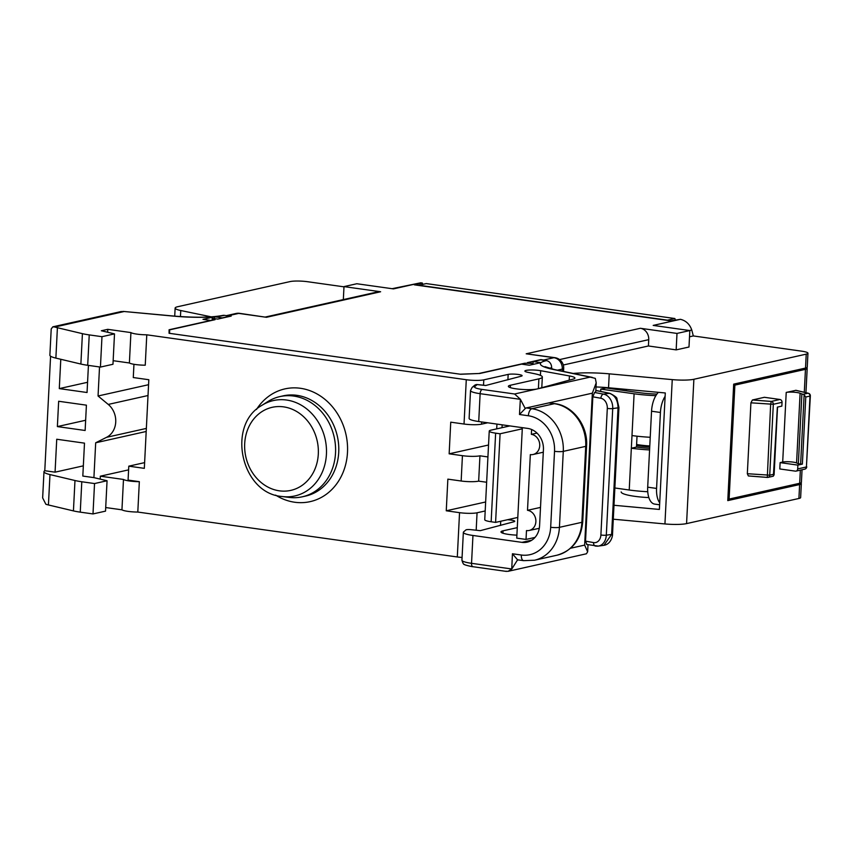 <?xml version="1.0" encoding="UTF-8"?>
<svg xmlns="http://www.w3.org/2000/svg" width="853" height="853" viewBox="0 0 853 853"><rect width="100%" height="100%" fill="white"/><g stroke="black" fill="none" stroke-linecap="round" stroke-linejoin="round"><path stroke-width="1.28" d="M799.624 484.547A12.838 2.015 2.9 0 0 801.34 483.64L800.636 497.566A12.838 2.015 -177.1 0 1 798.92 498.472L799.624 484.547L727.78 500.615L733.687 384.138L805.52 368.069L806.224 354.144A12.838 2.015 2.9 0 0 807.951 353.238A12.838 2.015 2.9 0 0 801.543 351.148L693.318 335.943L689.512 336.786M801.34 483.64A12.838 2.015 2.9 0 0 800.732 482.969M596.002 386.953A38.513 6.056 2.9 0 1 608.541 387.763L665.287 392.966L659.38 509.444L613.989 505.275M807.951 353.238L807.247 367.163A12.838 2.015 -177.1 0 1 805.52 368.069M616.612 388.51L616.57 389.448M563.534 371.439L563.684 368.357A10.268 10.268 0 0 0 554.855 357.663L526.194 353.803L640.368 328.277L676.994 333.427L689.832 330.559L653.195 325.409L680.449 319.31L670.778 320.867L414.355 284.827L422.374 283.036L420.71 282.801L393.446 288.89L356.821 283.74L343.994 286.608L380.619 291.758L266.445 317.295L238.691 313.392L228.433 315.685L231.206 316.079L217.739 319.097L212.184 318.308L215.041 319.694L169.63 329.855L169.619 333.352L460.098 374.19L479.322 373.486M524.68 364.572L524.744 363.229L479.333 373.39M693.318 335.943L691.783 330.026L689.565 330.516M640.368 328.277A10.268 8.818 77.4 0 1 648.738 339.654L648.419 345.977L563.3 365.009M551.923 368.997A10.268 8.818 -102.6 0 0 551.603 367.536M545.557 360.499A10.268 8.818 -102.6 0 0 543.681 360.009L540.909 359.614L527.431 362.632L532.986 363.41L524.744 363.229M343.972 286.832L307.581 281.714A12.838 2.015 2.9 0 0 290.063 281.586L177.712 306.717A19.256 3.028 2.9 0 0 175.132 308.082A19.256 3.028 2.9 0 0 180.761 310.524L211.288 316.858M422.715 284.369L422.374 283.036M228.433 315.685A10.268 8.818 -102.6 0 0 226.525 315.653M169.448 333.331L169.63 329.855M680.449 319.31C685.961 320.664 689.746 324.236 691.783 330.026M392.049 288.698L420.71 282.801M689.832 330.559L688.989 347.011L676.162 349.879L648.419 345.977M676.994 333.427L676.162 349.879M343.994 286.608L343.332 299.595M265.507 316.996L377.868 291.865A10.268 8.818 77.4 0 1 380.619 291.758M266.445 317.295L239.608 313.35A10.268 10.268 0 0 0 235.94 313.499L226.386 315.631M532.933 364.434L532.986 363.41M212.077 320.355L212.184 318.308M798.92 498.472L686.569 523.603A19.256 3.028 -177.1 0 1 664.935 523.945L613.286 519.2M573.248 373.454A38.513 6.056 -177.1 0 1 609.245 373.838L672.249 379.617A19.256 3.028 2.9 0 0 693.884 379.276L806.224 354.144M612.369 388.115L612.326 388.851M637.02 436.192L636.477 447.079L631.337 448.22L631.988 435.563A38.513 6.056 -177.1 0 0 650.221 437.28M600.661 391.42L600.779 389.096L634.099 393.787L631.988 435.563M647.747 491.733A38.513 6.056 2.9 0 1 629.226 490.006L614.864 487.98M600.779 389.096L605.918 387.955L639.228 392.636A28.245 4.446 -177.1 0 0 656.906 394.075M655.861 395.664A38.513 6.056 -177.1 0 1 634.099 393.787M649.666 448.326A28.245 4.446 -177.1 0 1 636.477 447.079M649.581 449.936A38.513 6.056 -177.1 0 1 631.337 448.22L629.226 490.006M636.551 445.575A26.955 4.244 2.9 0 0 644.793 446.514A26.955 4.244 2.9 0 0 649.741 446.855M621.165 491.914L621.165 491.936A198.962 31.316 2.9 0 0 621.165 491.936A198.962 31.316 2.9 0 0 621.165 491.914A26.955 4.244 2.9 0 0 642.224 497.15A26.955 4.244 2.9 0 0 648.856 497.576M636.605 444.456A21.176 3.337 2.9 0 0 646.041 445.682A21.176 3.337 2.9 0 0 649.783 445.948M281.693 496.467L289.092 497.406A51.351 44.1 -102.6 0 0 302.325 496.798A51.351 44.1 -102.6 0 0 335.389 444.978A51.351 44.1 -102.6 0 0 293.688 396.059A51.351 44.1 -102.6 0 0 279.923 396.592A51.351 44.1 -102.6 0 0 267.693 401.678L261.839 405.388C226.322 425.125 241.164 493.183 281.693 496.467A48.888 41.989 -102.6 0 0 282.226 496.531A48.888 41.989 -102.6 0 0 326.443 453.903A48.888 41.989 -102.6 0 0 286.597 400.036A48.888 41.989 -102.6 0 0 261.839 405.388M521.322 555.015A6.419 3.124 -82 0 0 523.635 560.656L518.08 559.877A6.419 3.124 -82 0 1 517.398 559.611L512.44 553.768L521.322 555.015A32.094 27.563 -102.6 0 0 550.675 527.271L554.525 451.312A32.094 27.563 -102.6 0 0 528.37 415.763L519.488 414.505L525.043 408.747A6.419 3.124 -82 0 1 526.354 407.926L525.064 408.214L520.351 399.236L514.604 394.001L537.059 388.979A15.407 2.42 2.9 0 0 537.561 388.851L573.355 379.052A15.407 2.42 2.9 0 0 574.911 378.082A15.407 2.42 2.9 0 0 569.42 375.938L540.674 370.703A9.628 1.514 2.9 0 0 530.459 369.989A9.628 1.514 2.9 0 0 524.872 371.076A9.628 1.514 2.9 0 0 527.687 372.292L534.831 373.774A25.675 4.041 2.9 0 1 542.337 377.037A25.675 4.041 2.9 0 1 538.893 378.86L510.414 385.236A15.407 2.42 2.9 0 0 508.356 386.324A15.407 2.42 2.9 0 0 519.69 389.245A15.407 2.42 2.9 0 0 537.059 388.979L590.127 377.111L553.48 369.509A44.932 7.069 -177.1 0 1 546.368 360.616L540.823 359.838L533.125 361.555L540.887 362.653L529.35 365.233L521.578 364.135L479.887 373.465L460.652 374.264L169.065 333.278L169.075 329.77L210.766 320.451L202.993 319.353L214.54 316.772L222.313 317.87L230.011 316.143L224.456 315.365A44.932 7.069 -177.1 0 1 173.98 316.164L122.971 311.398L174.247 316.1A6.419 1.589 95.2 0 0 173.98 316.164M590.127 377.111L595.309 378.369L596.215 382.826L592.345 393.169L548.799 402.915A6.419 3.124 -82 0 1 549.375 402.883L554.919 403.661A6.419 3.124 -82 0 0 554.354 403.693L548.799 402.915L526.354 407.926L531.899 408.715L554.354 403.693A38.513 33.075 -102.6 0 1 585.723 446.354L563.279 451.376L559.429 527.335L581.885 522.313L585.723 446.354A6.419 1.013 2.9 0 0 586.587 445.895L582.738 521.855C581 539.565 572.416 550.686 556.988 555.207A38.513 33.075 -102.6 0 0 581.885 522.313A6.419 1.013 2.9 0 0 582.738 521.855M531.6 429.496L531.355 434.348A10.268 8.818 77.4 0 1 539.693 444.136A10.268 8.818 77.4 0 1 533.082 454.5A10.268 8.818 77.4 0 1 530.331 454.606L527.506 510.307A10.268 8.818 77.4 0 1 535.844 520.095A10.268 8.818 77.4 0 1 529.233 530.459A10.268 8.818 77.4 0 1 526.482 530.566L526.034 539.427L516.747 538.126L522.345 427.662M540.503 507.407L527.506 510.307M120.795 311.665L123.909 311.569L54.848 327.019A25.675 4.041 2.9 0 0 57.407 327.723L55.871 358.111L80.875 364.05L82.421 333.662L57.407 327.723M82.421 333.662A25.675 4.041 2.9 0 0 89.234 334.898L101.976 336.69L114.505 333.886L101.358 330.761L107.777 329.333L130.925 332.585A12.838 2.015 2.9 0 0 146.78 334.813L466.282 379.724A12.838 2.015 2.9 0 0 483.79 379.852L483.523 385.215M477.552 384.639A3.849 1.269 96.1 0 0 477.349 384.554A3.849 3.849 0 0 0 474.46 385.439A3.849 3.753 49.9 0 1 477.136 384.586L485.698 385.503L521.354 376.162A7.485 1.173 2.9 0 0 522.111 375.693A7.485 1.173 2.9 0 0 516.609 374.275A7.485 1.173 2.9 0 0 508.164 374.403L483.79 379.852M48.429 504.965A25.675 4.041 -177.1 0 1 45.87 504.262L42.65 497.896L43.983 471.656A25.675 4.041 2.9 0 0 49.975 474.577L48.429 504.965L73.433 510.904L74.979 480.516L49.975 474.577M74.979 480.516A25.675 4.041 2.9 0 0 81.792 481.764L80.257 512.141A25.675 4.041 -177.1 0 1 73.433 510.904M80.257 512.141L92.998 513.933L94.534 483.555L81.792 481.764M83.338 465.845L55.061 472.167L56.735 439.242L84.49 443.144L82.816 476.059L93.915 477.627L107.062 480.751L105.527 511.128L92.998 513.933M105.708 507.546L121.947 509.827A12.838 2.015 2.9 0 0 137.802 512.056L457.304 556.966L459.543 512.664A12.838 2.015 2.9 0 0 477.062 512.781L476.177 530.225M462.07 557.457A12.838 2.015 -177.1 0 1 457.304 556.966M596.215 382.826L595.778 391.346A25.675 4.041 -177.1 0 1 594.562 392.487L592.835 396.805L585.531 541.133L586.864 544.417M507.492 519.733A7.485 1.173 2.9 0 1 514.743 521.279A7.485 1.173 2.9 0 1 513.975 521.748L480.271 530.662L471.08 529.681A3.849 0.608 2.9 0 0 465.973 529.884L463.637 531.856A19.256 3.028 2.9 0 0 463.35 532.347A19.256 3.028 2.9 0 0 472.957 535.471L521.961 542.359A19.256 16.538 -102.6 0 0 527.122 542.156A19.256 16.538 -102.6 0 0 539.576 525.715L543.425 449.744A19.256 16.538 -102.6 0 0 527.73 428.419L478.725 421.531A19.256 3.028 -177.1 0 1 469.118 418.407L470.525 390.546A19.256 3.028 2.9 0 0 480.132 393.681L478.725 421.531M485.186 510.968L477.062 512.781M516.897 535.151A15.407 2.42 -177.1 0 1 500.978 531.92A15.407 2.42 -177.1 0 1 503.046 530.822L517.281 527.644M495.636 433.153L500.082 433.772L495.593 522.399L491.147 521.769A12.838 2.015 -177.1 0 1 484.749 519.69L489.238 431.074A12.838 2.015 2.9 0 0 495.636 433.153L491.147 521.769M100.185 479.109L100.334 476.187L123.482 479.45L121.947 509.827M487.692 422.789L481.55 424.165A12.838 2.015 -177.1 0 1 464.032 424.037L450.747 422.171L449.147 453.817L462.433 455.683A12.838 2.015 2.9 0 0 479.951 455.811L487.927 456.931M130.925 332.585L129.389 362.973A12.838 2.015 2.9 0 0 145.245 365.201L146.78 334.813M133.953 364.295L133.281 377.548L148.817 379.724L144.328 468.35L128.792 466.164L128.078 480.09L139.338 481.678L137.802 512.056M486.647 482.254L478.661 481.135A12.838 2.015 -177.1 0 1 461.153 481.007L447.857 479.141L446.258 510.787L459.543 512.664M107.627 332.254L107.777 329.333M129.389 362.973L113.15 360.691M55.871 358.111A25.675 4.041 -177.1 0 1 49.879 355.179L51.212 328.938L52.811 326.838L54.848 327.019M114.505 333.886L112.969 364.274L100.43 367.078L87.699 365.287A25.675 4.041 -177.1 0 1 80.875 364.05M55.061 472.167L44.782 470.717A25.675 4.041 2.9 0 0 43.983 471.656M107.062 480.751L94.534 483.555M57.375 426.585L58.654 401.262L86.409 405.164L85.129 430.488L57.375 426.585L85.641 420.262M128.6 469.864L100.334 476.187M146.194 431.479L95.685 442.782L106.582 437.312A19.256 16.538 -102.6 0 0 108.246 404.429L98.052 395.995L99.524 366.95M93.915 477.627L95.685 442.782M214.444 318.627L214.54 316.772M532.976 364.423L533.125 361.555M100.43 367.078L101.976 336.69M551.539 368.901L551.603 367.728A38.513 6.056 2.9 0 0 549.364 368.325M546.368 360.616A6.419 5.513 77.4 0 1 551.603 367.728M174.247 316.1C195.465 317.774 211.629 317.551 222.74 315.429A6.419 5.513 77.4 0 1 224.456 315.365M148.571 384.703L98.052 395.995M123.482 479.45A12.838 2.015 2.9 0 0 139.338 481.678M50.583 356.191L44.782 470.717M88.424 365.393L87.049 392.508L59.294 388.605L60.787 359.273M59.294 388.605L87.571 382.283M144.615 462.625L128.792 466.164M535.012 537.422L526.034 539.427M495.593 522.399L517.792 517.43M522.281 428.814L500.082 433.772M509.923 425.914L490.955 430.157A12.838 2.015 2.9 0 0 489.238 431.074M485.645 501.98L446.258 510.787M488.524 445.01L449.147 453.817M478.661 481.135L479.951 455.811M536.995 433.089L531.355 434.348M539.277 528.327L529.233 530.459M505.626 571.243L508.025 571.339L511.747 569.068L512.44 553.768M511.747 569.068L517.376 560.144L518.368 559.92M519.488 414.505L520.351 399.236M485.858 385.471L477.349 384.554A3.849 1.269 96.1 0 0 477.136 384.586L474.801 386.558A15.407 2.42 -177.1 0 0 482.254 389.448L514.604 394.001M594.562 392.487L603.551 394.129L609.373 393.318A3.849 2.666 -78.3 0 1 609.959 393.35L609.959 393.35C614.928 395.963 617.252 397.775 616.922 398.799L618.937 407.489A3.849 0.608 -177.1 0 1 618.041 407.83C617.839 400.078 614.938 395.248 609.373 393.318L595.82 390.514M570.593 548.234L584.646 545.099L587.653 551.795L586.427 553.778L508.025 571.339M603.924 545.312L611.622 534.436L618.041 407.83L612.721 408.576L606.312 535.172L611.622 534.436A3.849 0.608 2.9 0 0 612.529 534.095C612.785 535.855 610.951 544.257 603.924 545.312M801.873 394.15L798.344 463.787L802.374 464.117L797.886 465.12L797.694 468.915L806.416 466.964L810.009 396.069L805.776 397.018L804.134 394.811A2.57 2.207 -102.6 0 0 803.036 394.321L800.103 393.297A7.698 1.216 2.9 0 0 793.546 392.177A7.698 1.216 2.9 0 0 786.221 392.423L795.966 390.311L808.377 393.265A2.57 1.93 -76.6 0 0 807.919 393.222L795.646 390.311M798.344 463.787L796.574 462.934A7.698 1.216 2.9 0 0 790.027 461.814A7.698 1.216 2.9 0 0 782.691 462.049L780.122 462.625L779.802 468.958L795.348 471.133A2.57 2.207 -102.6 0 0 797.694 468.915M747.335 473.714L748.348 475.953L767.305 477.424L770.654 404.343L771.229 401.432L779.951 399.481L764.405 397.295L752.421 399.982L750.917 402.819L747.335 473.714L769.726 475.174A2.57 2.207 77.4 0 1 768.063 477.371L772.935 476.273A2.57 2.207 77.4 0 0 773.383 476.123L777.36 407.126L781.849 406.124L782.041 402.328L773.319 404.279L769.726 475.174L773.959 474.225L774.087 475.036L777.531 407.094M779.951 399.481A2.57 2.207 77.4 0 1 782.041 402.328M767.305 477.424L767.38 477.392A2.57 2.207 77.4 0 0 768.063 477.371A2.57 2.57 0 0 1 767.305 477.424M651.543 411.221L647.694 487.18L656.575 488.428L660.425 412.468L651.543 411.221A19.256 9.383 -82 0 1 658.377 392.337M797.886 465.12L780.122 462.625M665.116 396.304A19.256 9.383 98 0 0 660.425 412.468M620.675 390.024L620.739 388.883M659.614 504.795L654.635 504.091A19.256 9.383 -82 0 1 647.694 487.18M656.575 488.428A19.256 9.383 98 0 0 659.721 502.844M727.865 498.888L729.112 499.069L734.881 385.119L733.644 384.948M802.044 469.768L801.404 482.371A12.838 2.015 -177.1 0 1 799.687 483.278L729.112 499.069M734.881 385.119L805.456 369.338A12.838 2.015 2.9 0 0 807.183 368.432A12.838 2.015 2.9 0 0 806.565 367.76M675.245 319.864L674.904 318.532L426.255 283.58L418.887 285.222L667.526 320.174L674.904 318.532M562.202 371.162L562.308 369.082L557.435 370.17M648.738 339.654L559.557 359.593M563.684 368.357A10.268 1.621 -177.1 0 1 562.308 369.082A10.268 8.818 -102.6 0 0 553.938 357.706L526.194 353.803M543.681 360.009L553.938 357.706A10.268 5.001 98 0 1 554.855 357.663M239.608 313.35A10.268 5.001 -82 0 0 238.691 313.392A10.268 8.818 -102.6 0 0 235.94 313.499M664.935 523.945L672.249 379.617M608.541 387.763L609.245 373.838M180.761 310.524L180.452 316.602M693.884 379.276L686.569 523.603M626.358 389.394L626.283 390.813L626.358 389.394M256.476 409.483A57.759 49.613 77.4 0 1 300.427 388.286A57.759 49.613 77.4 0 1 347.491 452.282A57.759 49.613 77.4 0 1 294.648 502.236A57.759 49.613 77.4 0 1 275.626 495.124M302.325 496.798L305.534 496.083A51.351 44.1 -102.6 0 0 338.588 444.264A51.351 44.1 -102.6 0 0 296.897 395.334A51.351 44.1 -102.6 0 0 283.121 395.867L279.923 396.592M279.379 490.827A42.565 36.562 -102.6 0 0 318.308 454.02A42.565 36.562 -102.6 0 0 283.633 406.87A42.565 36.562 -102.6 0 0 244.694 443.667A42.565 36.562 -102.6 0 0 279.379 490.827M584.646 545.099L592.345 393.169M517.398 559.611L517.376 560.144M592.835 396.805L600.885 398.266A8.988 6.845 82.1 0 1 607.304 408.374L600.896 534.98A8.988 6.845 82.1 0 1 593.571 542.593L585.531 541.133M510.297 387.625L510.414 385.236M538.403 388.627L538.893 378.86M500.519 525.437L500.732 521.247M502.918 533.21L503.046 530.822M464.032 424.037L466.282 379.724M461.153 481.007L462.433 455.683M89.234 334.898L87.699 365.287M520.266 399.321L480.132 393.681A3.849 1.877 98 0 1 482.254 389.448M472.957 535.471L471.538 563.321L511.672 568.962M525.064 408.214L525.043 408.747M481.668 421.947L481.55 424.165M507.898 379.852L508.164 374.403M540.429 375.384L540.674 370.703M569.207 380.193L569.42 375.938M146.353 428.419L106.582 437.312M148.017 395.525L108.246 404.429M531.877 540.141L521.961 542.359M502.161 424.826L502.022 427.684M496.702 428.878L496.947 424.09M463.35 532.347L461.931 560.197A19.256 3.028 -177.1 0 0 471.538 563.321A3.849 1.877 98 0 0 472.935 566.701L506.383 571.414M474.46 385.439L472.125 387.411A3.849 3.753 49.9 0 1 474.801 386.558M600.885 398.266A3.849 2.42 -79.7 0 1 603.551 394.129A12.838 9.778 -97.9 0 1 612.721 408.576A3.849 0.608 -177.1 0 1 607.304 408.374M600.896 534.98A3.849 0.608 2.9 0 0 606.312 535.172A12.838 9.778 -97.9 0 1 598.252 546.101L603.956 545.312M586.597 544.449L598.252 546.101A12.838 9.778 -97.9 0 1 595.852 546.048A3.849 2.42 -79.7 0 1 595.351 546.037A3.849 2.42 -79.7 0 1 593.571 542.593M550.675 527.271A6.419 1.013 -177.1 0 0 559.429 527.335A38.513 33.075 77.4 0 1 534.532 560.229L556.988 555.207M528.37 415.763A6.419 3.124 98 0 1 531.899 408.715A38.513 33.075 77.4 0 1 563.279 451.376A6.419 1.013 -177.1 0 1 554.525 451.312M553.48 369.509A6.419 4.446 -78.3 0 1 554.461 369.562L544.971 366.662M805.776 397.018L802.374 464.117M800.626 464.107L804.134 394.811M796.03 471.112L804.752 469.161A2.57 2.207 -102.6 0 0 806.416 466.964L810.35 395.888A2.57 2.57 0 0 0 808.377 393.265M803.036 394.321L807.919 393.222A2.57 2.207 -102.6 0 1 810.009 396.069L810.35 395.888M796.574 462.934L800.103 393.297M752.421 399.982L771.229 401.432A2.57 2.207 77.4 0 1 773.319 404.279L750.917 402.819M782.691 462.049L786.221 392.423M767.242 477.381L748.571 475.942M799.687 483.278L800.349 470.142M804.294 392.295L805.456 369.338M174.726 316.154L175.132 308.082M543.297 452.218L533.082 454.5M595.831 390.418L609.959 393.35M618.937 407.489L612.529 534.095M587.653 551.795L588.016 544.704M541.794 387.688L542.337 377.037M472.935 566.701C472.914 566.957 463.765 564.846 464.448 564.451C463.68 564.718 462.838 563.311 461.931 560.197M472.125 387.411L470.525 390.546M586.587 445.895C588.037 425.892 573.131 405.751 554.919 403.661M523.635 560.656L534.532 560.229M52.929 326.806L121.361 311.505M592.291 377.399L554.461 369.562M804.752 469.161A2.57 2.57 0 0 0 806.757 466.783M805.946 392.679L807.183 368.432"/></g></svg>
